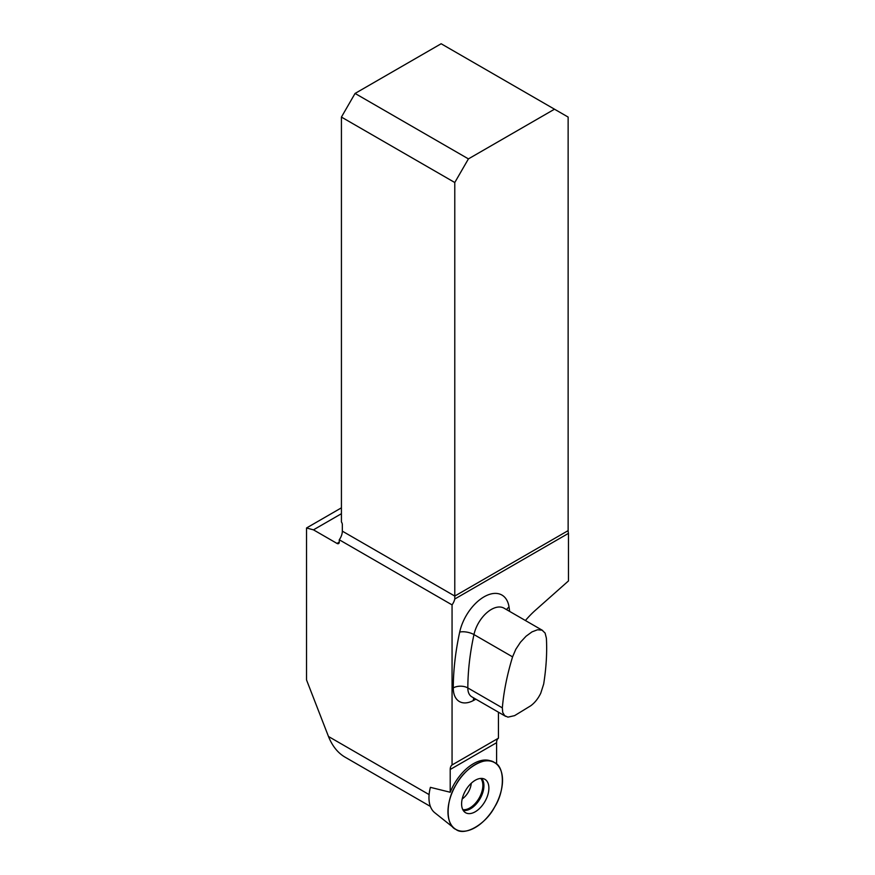 <?xml version="1.0" encoding="UTF-8"?>
<svg xmlns="http://www.w3.org/2000/svg" width="875" height="875" viewBox="0 0 875 875"><rect width="100%" height="100%" fill="white"/><g stroke="black" fill="none" stroke-linecap="round" stroke-linejoin="round"><path stroke-width="1.31" d="M496.595 764.072L496.595 742.711A10.292 5.939 60 0 1 498.444 738.183L498.444 712.206M341.425 507.828L306.523 527.986L306.523 679.908L328.475 736.488C332.248 745.894 337.673 752.73 344.739 756.973L430.38 806.422M339.27 542.117L336.995 543.43A3.216 1.859 60 0 0 338.603 543.583A3.216 1.859 60 0 0 339.27 542.117L339.27 539.777L452.058 604.887L452.058 764.969A10.292 5.939 -120 0 0 450.209 769.486L450.209 792.258L430.402 787.347A34.836 20.114 120 0 0 434.733 812.7L454.355 828.352A38.587 22.28 120 0 0 494.539 807.166A38.587 22.28 120 0 0 492.789 761.764A38.587 22.28 120 0 0 455.952 784.886A38.587 22.28 120 0 0 454.355 828.352M336.995 543.43L313.469 529.845L341.425 513.702M306.523 527.986L313.469 529.845M543.681 684.031L540.75 693.241C538.07 698.688 534.712 702.887 530.655 705.83L514.587 715.641L507.938 717.139L504.678 715.663L502.72 712.436L502.337 707.864C503.727 691.666 507.139 674.658 512.575 656.862L515.802 649.294L520.483 642.206L526.083 636.202L531.978 631.892L537.523 629.77L542.062 630.164L545.103 633.062L546.383 638.17C547.181 652.181 546.284 667.472 543.681 684.031M525.416 620.517A70.744 40.852 -60 0 1 535.522 610.148L568.477 580.923L568.477 533.356A10.292 5.939 60 0 1 568.138 530.622L568.138 117.075L554.498 109.2L468.42 158.889L355.064 93.439L441.142 43.75L554.498 109.2M452.058 604.887A10.292 5.939 120 0 0 454.781 599.003L568.477 533.356M339.27 539.777A10.292 5.939 120 0 0 342.333 531.147L454.781 596.061L454.781 599.003M568.138 530.622L454.781 596.061L454.781 182.514L341.425 117.075L341.425 521.959A3.216 1.859 -120 0 1 342.333 524.584L342.333 531.147M341.425 117.075L355.064 93.439M468.42 158.889L454.781 182.514M452.058 764.969L498.444 738.183M450.209 792.258A38.27 22.094 -60 0 1 490.809 760.987L492.789 761.764M484.892 801.587A19.294 11.145 120 0 0 484.411 779.056A19.294 11.145 120 0 0 465.598 790.453A19.294 11.145 120 0 0 465.139 812.438A19.294 11.145 120 0 0 484.892 801.587M494.539 807.166C485.855 824.195 464.636 836.445 455.952 829.445C445.539 825.42 445.539 800.92 455.952 784.886C464.636 767.845 485.855 755.595 494.539 762.606C504.952 766.62 504.952 791.131 494.539 807.166M328.475 736.488L429.111 794.598M542.653 630.47L504.066 608.191A25.517 14.733 120 0 0 473.966 634.572L512.575 656.862M475.891 699.18A267.553 154.47 -60 0 1 473.331 700.558A29.586 17.084 -60 0 1 453.272 687.903A235.397 135.909 -60 0 1 459.692 632.1A10.292 4.08 -167.8 0 1 473.966 634.572A225.105 129.97 120 0 0 467.83 687.936L502.337 707.864M453.272 687.903A10.292 5.917 0.2 0 1 467.83 687.936A19.294 11.145 120 0 0 471.822 696.839L505.652 716.363M459.692 632.1A35.809 20.672 -60 0 1 485.516 596.039A35.809 20.672 -60 0 1 509.031 606.966A235.397 135.909 -60 0 1 509.644 611.406M473.823 697.987A10.292 6.18 -117.9 0 0 473.331 700.558M506.669 609.689A10.292 6.814 171.3 0 1 509.031 606.966M496.595 742.711L450.209 769.486M463.225 810.403A18.834 10.872 120 0 0 480.025 798.788A18.834 10.872 120 0 0 481.688 778.411M462.777 809.616A18.419 10.631 120 0 0 479.052 798.219A18.419 10.631 120 0 0 480.78 778.433M462.197 798.952A14.153 8.17 120 0 0 468.366 792.05A14.153 8.17 120 0 0 471.253 783.256"/></g></svg>
